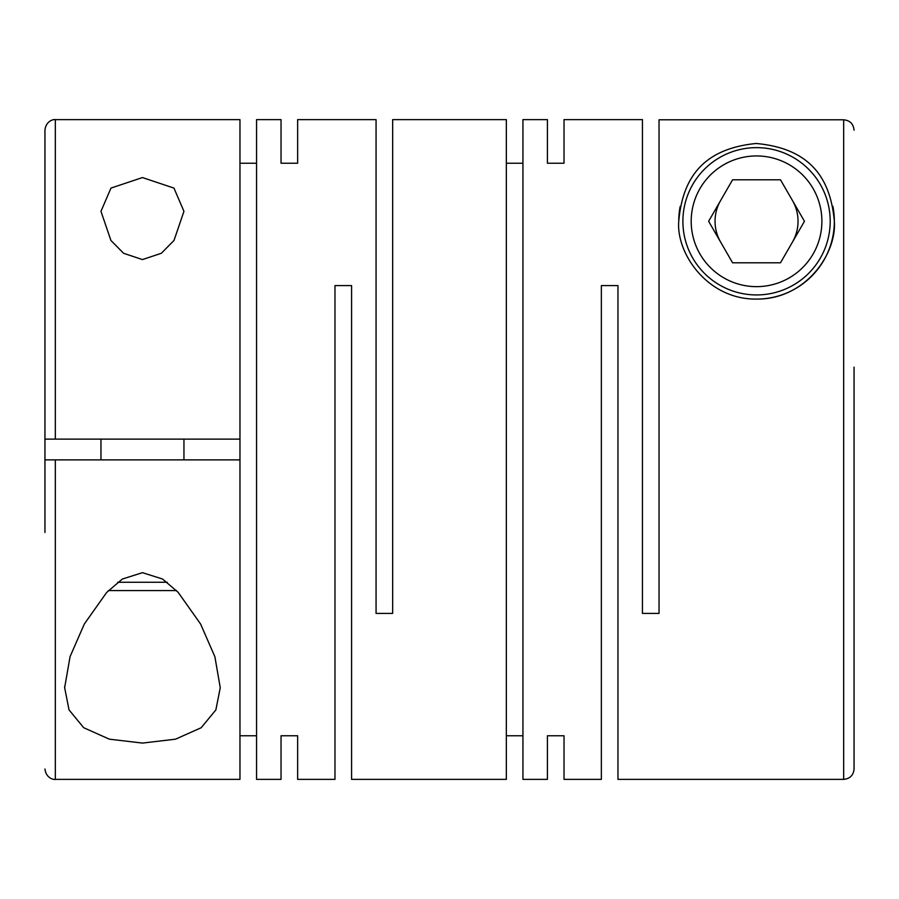 <?xml version="1.0" encoding="UTF-8"?>
<svg xmlns="http://www.w3.org/2000/svg" width="899" height="899" viewBox="0 0 899 899"><rect width="100%" height="100%" fill="white"/><g stroke="black" fill="none" stroke-linecap="round" stroke-linejoin="round"><path stroke-width="1.35" d="M142.458 177.564L110.982 188.082L100.969 211.321L110.903 240.438L123.601 253.293L142.458 259.575L161.326 253.282L174.013 240.438L183.947 211.321L173.945 188.093L142.458 177.564M547.424 735.764L547.424 779.366L547.424 735.764L564.021 735.764L564.021 779.366L601.364 779.366L601.364 285.601L617.961 285.601L617.961 779.366L843.678 779.366L843.678 119.803L659.034 119.803L659.034 613.399L642.437 613.399L642.437 119.634L564.021 119.634L564.021 163.236L564.021 119.634M832.89 206.365A77.797 77.797 0 0 1 834.339 221.289C830.766 181.047 812.685 148.526 756.138 143.492C700.107 148.998 682.352 181.205 678.745 221.289C676.07 253.17 707.434 299.772 756.733 299.086C805.976 299.446 836.913 253.181 834.339 221.289A77.797 77.797 0 0 1 756.958 299.086M547.424 119.634L547.424 163.236L547.424 119.634L522.937 119.634L522.937 779.366L547.424 779.366M506.339 735.764L522.937 735.764M281.039 163.236L281.039 119.634L281.039 163.236L297.636 163.236L297.636 119.634L376.063 119.634L376.063 613.399L392.661 613.399L392.661 119.634L506.339 119.634L506.339 779.366L351.576 779.366L351.576 285.601L334.979 285.601L334.979 779.366L297.636 779.366L297.636 735.764L297.636 779.366M564.021 779.366L564.021 735.764M547.424 163.236L564.021 163.236M506.339 163.236L522.937 163.236M142.458 572.674L122.343 579.046L106.655 592.452L84.349 623.973L70.077 656.607L64.649 687.679L69.021 709.873L83.686 727.707L109.375 739.18L142.458 743.08L175.541 739.18L201.185 727.729L215.872 709.907L220.255 687.679L214.883 656.731L200.601 624.041L178.148 592.329L162.528 579.012L142.458 572.674M281.039 119.634L256.563 119.634L256.563 779.366L281.039 779.366L281.039 735.764L281.039 779.366M239.966 735.764L256.563 735.764M239.966 459.872L239.966 779.366L55.322 779.366L55.322 459.872L239.966 459.872L239.966 439.128L55.322 439.128L55.322 119.634C54.052 119.118 46.063 120.533 44.95 130.007L44.95 439.128L55.322 439.128M281.039 735.764L297.636 735.764M843.678 779.366C849.982 778.748 853.432 775.286 854.05 768.993L854.05 367.163M678.745 221.289A77.797 77.797 0 0 1 680.183 206.41M830.193 221.289A73.651 73.651 0 0 1 756.542 294.939A73.651 73.651 0 0 1 682.892 221.289A73.651 73.651 0 0 1 756.542 147.638A73.651 73.651 0 0 1 830.193 221.289M821.888 221.289A65.346 65.346 0 0 1 756.542 286.646A65.346 65.346 0 0 1 691.196 221.289A65.346 65.346 0 0 1 756.542 155.943A65.346 65.346 0 0 1 821.888 221.289M720.605 200.544A41.489 41.489 0 0 0 720.605 242.033M792.48 242.033A41.489 41.489 0 0 0 792.48 200.544M117.69 582.271L167.214 582.271M108.442 590.576L176.474 590.576M239.966 163.236L256.563 163.236M55.322 119.634L239.966 119.634L239.966 439.128M297.636 119.634L297.636 163.236M708.637 221.289L732.584 262.789L780.501 262.789L804.459 221.289L780.501 179.8L732.584 179.8L708.637 221.289M843.678 119.803C849.971 120.41 853.432 123.871 854.05 130.175M55.322 459.872L44.95 459.872L44.95 366.511M44.95 532.489L44.95 459.872M64.661 687.679L64.661 686.51M183.947 459.872L183.947 439.128M100.969 459.872L100.969 439.128M55.322 779.366C54.052 779.883 46.063 778.467 44.95 768.993"/></g></svg>
